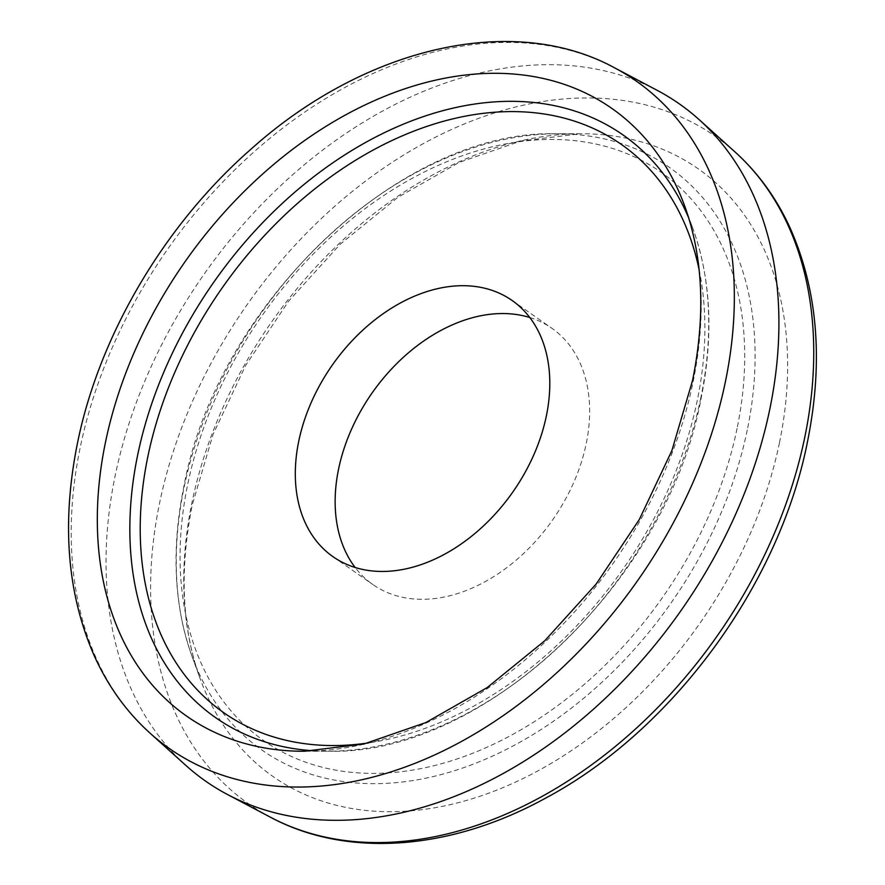 <?xml version="1.0" encoding="UTF-8"?>
<svg xmlns="http://www.w3.org/2000/svg" width="885" height="885" viewBox="0 0 885 885"><rect width="100%" height="100%" fill="white"/><g stroke="black" fill="none" stroke-linecap="round" stroke-linejoin="round"><path stroke-width="0.66" stroke-dasharray="4.42 3.32" d="M185.828 765.381A413.251 291.729 124.9 0 1 115.15 475.82A413.251 291.729 124.9 0 1 657.411 90.469M529.794 317.527A156.302 110.337 124.9 0 1 551.919 328.291A156.302 110.337 124.9 0 1 586.191 443.816A156.302 110.337 124.9 0 1 497.37 574.288A156.302 110.337 124.9 0 1 372.862 584.542A156.302 110.337 124.9 0 1 355.139 567.473M779.453 442.81A370.859 261.816 124.9 0 1 500.346 788.679A370.859 261.816 124.9 0 1 200.11 678.585A370.859 261.816 124.9 0 1 191.957 502.603A370.859 261.816 124.9 0 1 580.814 133.735A370.859 261.816 124.9 0 1 779.453 442.81M747.261 430.055A355.505 250.964 124.9 0 1 479.714 761.598A355.505 250.964 124.9 0 1 191.912 656.062A355.505 250.964 124.9 0 1 184.091 487.369A355.505 250.964 124.9 0 1 556.853 133.779A355.505 250.964 124.9 0 1 747.261 430.055M270.345 817.165A407.266 287.503 124.9 0 1 159.588 503.067A407.266 287.503 124.9 0 1 405.031 154.211A407.266 287.503 124.9 0 1 735.103 152.032M149.842 732.968A407.266 287.503 124.9 0 1 80.192 447.6A407.266 287.503 124.9 0 1 614.599 67.835M688.685 217.887A355.505 250.964 124.9 0 1 693.032 228.938L684.835 206.415A370.859 261.816 124.9 0 1 692.988 382.397A370.859 261.816 124.9 0 1 304.119 751.265L328.092 751.221A355.505 250.964 124.9 0 1 316.233 750.934M700.854 397.63A355.505 250.964 124.9 0 1 328.092 751.221C483.52 756.044 667.567 581.246 701.042 398.692C713.719 336.156 711.053 279.572 693.032 228.938A355.505 250.964 124.9 0 1 700.854 397.63M699.084 269.56A346.798 244.824 124.9 0 1 697.236 400.628A346.798 244.824 124.9 0 1 368.315 742.935M737.072 428.462A346.798 244.824 124.9 0 1 397 772.163A346.798 244.824 124.9 0 1 187.708 484.372A346.798 244.824 124.9 0 1 527.781 140.682A346.798 244.824 124.9 0 1 737.072 428.462M191.912 656.062L200.11 678.585C181.879 627.852 179.279 569.896 192.322 504.727L213.086 434.336L245.654 365.439L288.643 301.143L340.128 244.282L397.808 197.377L459.061 162.453L521.022 140.992L580.814 133.735L556.853 133.779C401.425 128.956 217.378 303.743 183.903 486.308C171.214 548.844 173.891 605.428 191.912 656.062M333.026 556.709L372.862 584.542M512.072 300.458L551.919 328.291"/><path stroke-width="1.33" d="M657.411 90.469A413.251 291.729 124.9 0 1 699.117 119.619A413.251 291.729 124.9 0 1 769.795 409.18A413.251 291.729 124.9 0 1 227.534 794.531A413.251 291.729 124.9 0 1 185.828 765.381L149.842 732.968A407.266 287.503 124.9 0 0 479.913 730.789A407.266 287.503 124.9 0 0 725.357 381.933A407.266 287.503 124.9 0 0 614.599 67.835L657.411 90.469M355.139 567.473A156.302 110.337 124.9 0 1 338.59 469.017A156.302 110.337 124.9 0 1 529.794 317.527M546.355 415.983A156.302 110.337 124.9 0 1 457.523 546.454A156.302 110.337 124.9 0 1 333.026 556.709A156.302 110.337 124.9 0 1 298.754 441.184A156.302 110.337 124.9 0 1 387.575 310.701A156.302 110.337 124.9 0 1 512.072 300.458A156.302 110.337 124.9 0 1 546.355 415.983M270.345 817.165C347.185 858.45 450.874 850.385 545.868 797.982C672.368 730.523 779.121 585.195 807.408 442.124C823.769 361.135 817.762 289.218 789.387 226.372C775.813 197.255 757.715 172.475 735.103 152.032A407.266 287.503 124.9 0 1 804.753 437.4A407.266 287.503 124.9 0 1 270.345 817.165L227.534 794.531M105.492 442.19A370.859 261.816 124.9 0 1 384.599 96.321A370.859 261.816 124.9 0 1 684.835 206.415C703.066 257.148 705.666 315.093 692.612 380.273L671.859 450.675L639.28 519.561L596.302 583.868L544.806 640.718L487.126 687.623L425.884 722.547L363.912 744.008L304.119 751.265A370.859 261.816 124.9 0 1 105.492 442.19M316.233 750.934A355.505 250.964 124.9 0 1 137.684 454.945A355.505 250.964 124.9 0 1 398.947 126.035A355.505 250.964 124.9 0 1 688.685 217.887M368.315 742.935A346.798 244.824 124.9 0 1 147.861 456.538A346.798 244.824 124.9 0 1 426.802 126.422A346.798 244.824 124.9 0 1 699.084 269.56M735.103 152.032L699.117 119.619M614.599 67.835C513.034 12.346 364.974 47.049 251.329 148.868C164.765 224.48 99.419 334.917 77.526 442.876C61.408 522.604 67.006 593.636 94.33 655.962C108.025 686.207 126.533 711.883 149.842 732.968"/></g></svg>
